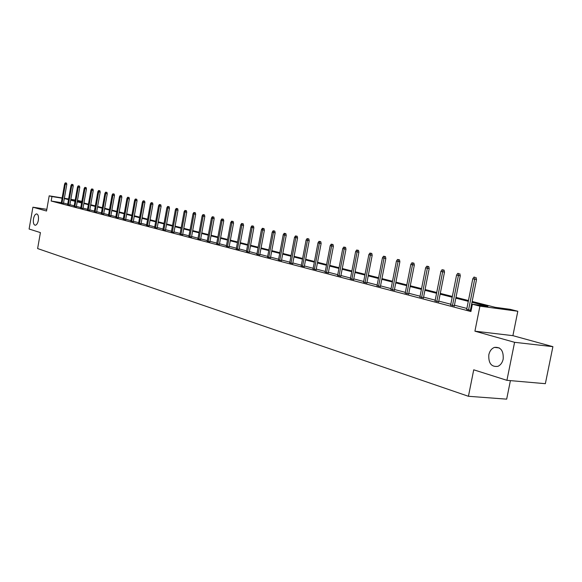 <?xml version="1.0" encoding="UTF-8"?>
<svg xmlns="http://www.w3.org/2000/svg" width="582" height="582" viewBox="0 0 582 582"><rect width="100%" height="100%" fill="white"/><g stroke="black" fill="none" stroke-linecap="round" stroke-linejoin="round"><path stroke-width="0.87" d="M488.815 354.787C489.695 350.982 491.586 348.516 494.482 347.389C500.746 346.857 503.648 350.757 503.19 359.079C502.353 362.702 500.585 365.125 497.872 366.34C491.404 367.162 488.385 363.313 488.815 354.787M33.487 218.854C34.142 215.762 35.189 214.111 36.63 213.907C38.237 214.416 38.805 216.548 38.347 220.309C37.692 223.393 36.651 225.045 35.218 225.256C33.603 224.761 33.021 222.622 33.487 218.854M472.155 301.476L495.1 307.296L510.21 309.34L517.813 311.261L479.91 306.154L472.373 304.219L487.942 306.328L472.002 302.269M512.902 335.661L474.919 331.18L514.59 342.311L506.922 380.322L545.356 383.683L552.9 346.661L512.902 335.661L517.813 311.261M510.407 380.628L506.667 399.15L468.437 396.284L37.619 248.558L40.413 232.604L29.1 229.024L32.912 207.199L46.531 211.019L49.194 195.836L62.143 197.931M77.457 200.404L81.662 201.343L77.413 200.659M81.473 202.391L81.662 201.343M514.59 342.311L552.9 346.661M46.822 209.345L32.912 207.199M61.314 202.645L51.172 201.03L470.918 311.537L472.373 304.219M471.304 309.602L470.576 309.413M466.873 308.445L454.44 305.194M450.803 304.24L438.784 301.098M435.212 300.167L423.58 297.126M420.066 296.209L408.819 293.27M405.363 292.368L394.472 289.516M391.068 288.628L380.526 285.871M377.18 284.998L366.966 282.328M363.67 281.47L353.769 278.88M350.524 278.036L340.928 275.526M337.735 274.689L328.43 272.26M325.287 271.438L316.259 269.073M313.16 268.266L304.401 265.974M301.345 265.181L292.841 262.955M289.829 262.169L281.572 260.008M278.603 259.237L270.586 257.135M267.655 256.371L259.863 254.334M256.982 253.585L249.409 251.606M246.557 250.857L239.195 248.936M236.387 248.201L229.228 246.332M226.456 245.604L219.494 243.785M216.759 243.072L209.986 241.297M207.287 240.592L200.695 238.867M198.025 238.176L191.609 236.496M188.975 235.805L182.726 234.175M180.129 233.498L174.047 231.905M171.479 231.236L165.55 229.686M163.011 229.024L157.235 227.511M154.732 226.856L149.101 225.387M146.628 224.739L141.142 223.306M138.698 222.666L133.343 221.269M130.928 220.636L125.712 219.276M123.326 218.65L118.233 217.319M115.869 216.7L110.907 215.405M108.572 214.794L103.734 213.529M101.421 212.925L96.692 211.688M94.408 211.091L89.795 209.884M87.54 209.294L83.037 208.116M80.796 207.534L76.402 206.384M74.19 205.802L69.898 204.682M67.708 204.115L63.511 203.016M61.263 202.951L63.438 203.431M67.621 204.617L69.825 205.104M74.103 206.319L76.329 206.806M80.709 208.043L82.957 208.545M87.446 209.811L89.723 210.32M94.32 211.615L96.619 212.124M101.326 213.448L103.654 213.972M108.478 215.318L110.827 215.849M115.774 217.232L118.153 217.77M123.224 219.181L125.632 219.727M130.834 221.175L133.263 221.727M138.596 223.212L141.055 223.772M146.526 225.285L149.021 225.86M154.63 227.409L157.155 227.984M162.909 229.577L165.463 230.166M171.377 231.796L173.953 232.393M180.027 234.059L182.639 234.662M188.874 236.379L191.514 236.99M197.924 238.751L200.601 239.369M207.177 241.174L209.891 241.806M216.65 243.654L219.399 244.295M226.347 246.193L229.133 246.848M236.277 248.79L239.1 249.46M246.448 251.453L249.307 252.137M256.866 254.181L259.768 254.872M267.545 256.975L270.485 257.68M278.487 259.841L281.47 260.561M289.712 262.78L292.731 263.515M301.229 265.792L304.291 266.541M313.043 268.884L316.15 269.648M325.163 272.063L328.321 272.842M337.618 275.322L340.819 276.115M350.408 278.669L353.66 279.476M363.546 282.103L366.849 282.932M377.056 285.638L380.41 286.49M390.944 289.276L394.349 290.142M405.232 293.015L408.695 293.895M419.942 296.864L423.456 297.766M435.081 300.821L438.653 301.752M450.672 304.903L454.309 305.848M466.655 309.42L471.129 310.504M471.173 310.271L470.445 310.075M474.919 331.18L479.91 306.154M51.172 201.03L51.965 196.549L49.194 195.836M506.922 380.322L473.726 369.81L468.437 396.284M70.778 199.684L75.078 200.775M77.297 201.336L81.698 202.449M83.939 203.016L88.449 204.166M90.712 204.733L95.332 205.912M97.623 206.486L102.352 207.687M104.665 208.276L109.518 209.505M111.86 210.102L116.829 211.361M119.194 211.957L124.293 213.252M126.687 213.863L131.91 215.187M134.333 215.798L139.687 217.159M142.139 217.777L147.632 219.174M150.112 219.8L155.75 221.233M158.26 221.866L164.044 223.335M166.59 223.983L172.527 225.489M175.095 226.136L181.191 227.686M183.796 228.348L190.052 229.934M192.693 230.603L199.117 232.233M201.787 232.909L208.392 234.582M211.099 235.266L217.886 236.99M220.622 237.682L227.598 239.457M230.377 240.155L237.543 241.974M240.359 242.687L247.736 244.564M250.587 245.284L258.168 247.205M261.063 247.939L268.869 249.918M271.801 250.667L279.833 252.704M282.808 253.454L291.08 255.556M294.092 256.32L302.611 258.481M305.674 259.252L314.447 261.478M317.554 262.271L326.597 264.563M329.747 265.363L339.073 267.727M342.274 268.535L351.884 270.972M355.136 271.801L365.052 274.311M368.348 275.148L378.584 277.745M381.938 278.596L392.501 281.273M395.906 282.139L406.818 284.904M410.281 285.784L421.55 288.643M425.071 289.538L436.718 292.491M440.305 293.401L452.345 296.456M455.99 297.38L468.445 300.538M75.165 200.295L70.793 199.59M64.347 198.287L68.611 198.979M70.844 199.335L75.209 200.041M62.099 198.186L51.965 196.549M468.292 301.331L455.837 298.159M452.192 297.235L440.152 294.172M436.573 293.263L424.925 290.294M421.404 289.4L410.135 286.533M406.673 285.653L395.767 282.881M392.355 282.015L381.799 279.324M378.446 278.472L368.21 275.868M364.914 275.031L354.998 272.507M351.746 271.678L342.136 269.233M338.935 268.418L329.616 266.054M326.466 265.247L317.423 262.948M314.316 262.162L305.543 259.928M302.487 259.15L293.968 256.982M290.956 256.218L282.685 254.108M279.709 253.352L271.678 251.315M268.746 250.566L260.94 248.579M258.052 247.845L250.471 245.917M247.619 245.189L240.242 243.312M237.427 242.599L230.261 240.773M227.482 240.068L220.513 238.293M217.77 237.602L210.982 235.87M208.283 235.186L201.678 233.506M199.008 232.822L192.584 231.192M189.943 230.523L183.686 228.93M181.082 228.268L174.993 226.718M172.418 226.063L166.481 224.55M163.942 223.903L158.159 222.433M155.649 221.793L150.011 220.36M147.537 219.727L142.037 218.33M139.593 217.712L134.231 216.344M131.808 215.733L126.585 214.402M124.192 213.79L119.099 212.495M116.735 211.892L111.766 210.633M109.423 210.037L104.571 208.8M102.257 208.21L97.529 207.01M95.237 206.428L90.617 205.25M88.355 204.675L83.852 203.525M81.611 202.958L77.21 201.838M74.991 201.277L70.691 200.179M68.501 199.626L64.296 198.557M63.423 203.547L66.806 184.349L65.344 184.101L61.968 203.256M65.708 182.944L66.523 183.083L65.3 182.85L65.708 182.944L65.344 184.101L64.609 183.934L61.241 203.067M66.806 184.349L66.523 183.083M65.3 182.85L64.609 183.934M69.804 205.22L73.223 185.84L71.753 185.593L68.341 204.929M72.124 184.421L72.939 184.559L71.71 184.327L72.124 184.421L71.753 185.593L71.004 185.418L67.599 204.733M73.223 185.84L72.939 184.559M71.71 184.327L71.004 185.418M76.307 206.93L79.77 187.36L78.286 187.113L74.838 206.632M78.657 185.934L79.479 186.073L78.235 185.833L78.657 185.934L78.286 187.113L77.53 186.931L74.081 206.435M79.77 187.36L79.479 186.073M78.235 185.833L77.53 186.931M82.935 208.669L86.442 188.91L84.95 188.655L81.458 208.371M85.321 187.469L86.151 187.608L84.892 187.368L85.321 187.469L84.95 188.655L84.172 188.481L80.687 208.167M86.442 188.91L86.151 187.608M84.892 187.368L84.172 188.481M89.701 210.444L93.244 190.489L91.745 190.234L88.209 210.138M92.116 189.034L92.953 189.172L91.68 188.932L92.116 189.034L91.745 190.234L90.952 190.052L87.424 209.935M93.244 190.489L92.953 189.172M91.68 188.932L90.952 190.052M96.597 212.248L100.184 192.104L98.671 191.849L95.099 211.95M99.049 190.634L99.886 190.772L98.598 190.525L99.049 190.634L98.671 191.849L97.871 191.66L94.291 211.739M100.184 192.104L99.886 190.772M98.598 190.525L97.871 191.66M103.632 214.096L107.263 193.748L105.742 193.493L102.119 213.79M106.12 192.264L106.964 192.402L105.662 192.155L106.12 192.264L105.742 193.493L104.92 193.297L101.304 213.572M107.263 193.748L106.964 192.402M105.662 192.155L104.92 193.297M110.806 215.98L114.487 195.421L112.959 195.166L109.292 215.667M113.33 193.922L114.181 194.068L112.864 193.821L113.33 193.922L112.959 195.166L112.115 194.97L108.456 215.449M114.487 195.421L114.181 194.068M112.864 193.821L112.115 194.97M118.131 217.901L121.856 197.138L120.314 196.876L116.604 217.588M120.692 195.625L121.551 195.763L120.219 195.516L120.692 195.625L120.314 196.876L119.463 196.68L115.753 217.37M121.856 197.138L121.551 195.763M120.219 195.516L119.463 196.68M125.61 219.865L129.379 198.884L127.829 198.622L124.068 219.545M128.207 197.356L129.066 197.502L127.72 197.24L128.207 197.356L127.829 198.622L126.956 198.418L123.202 219.319M129.379 198.884L129.066 197.502M127.72 197.24L126.956 198.418M133.242 221.866L137.061 200.666L135.497 200.404L131.692 221.546M135.882 199.124L136.748 199.27L135.388 199.008L135.882 199.124L135.497 200.404L134.609 200.201L130.805 221.313M137.061 200.666L136.748 199.27M135.388 199.008L134.609 200.201M141.033 223.91L144.903 202.485L143.332 202.23L139.476 223.59M143.718 200.928L144.583 201.074L143.208 200.812L143.718 200.928L143.332 202.23L142.423 202.012L138.574 223.35M144.903 202.485L144.583 201.074M143.208 200.812L142.423 202.012M148.992 226.005L152.913 204.347L151.335 204.086L147.428 225.678M151.72 202.776L152.593 202.922L151.196 202.652L151.72 202.776L151.335 204.086L150.403 203.867L146.504 225.43M152.913 204.347L152.593 202.922M151.196 202.652L150.403 203.867M157.125 228.137L161.098 206.246L159.512 205.984L155.554 227.809M159.89 204.66L160.77 204.806L159.366 204.537L159.89 204.66L159.512 205.984L158.559 205.766L154.608 227.562M161.098 206.246L160.77 204.806M159.366 204.537L158.559 205.766M165.434 230.319L169.457 208.189L167.863 207.927L163.855 229.985M168.249 206.588L169.136 206.734L167.703 206.457L168.249 206.588L167.863 207.927L166.889 207.701L162.887 229.73M169.457 208.189L169.136 206.734M167.703 206.457L166.889 207.701M173.923 232.545L178.005 210.175L176.397 209.913L172.337 232.211M176.782 208.552L177.677 208.705L176.23 208.429L176.782 208.552L176.397 209.913L175.408 209.68L171.348 231.949M178.005 210.175L177.677 208.705M176.23 208.429L175.408 209.68M182.61 234.822L186.742 212.204L185.127 211.943L181.009 234.488M185.513 210.568L186.415 210.713L184.945 210.437L185.513 210.568L185.127 211.943L184.108 211.703L179.998 234.219M186.742 212.204L186.415 210.713M184.945 210.437L184.108 211.703M191.485 237.158L195.683 214.285L194.053 214.016L189.877 236.809M194.439 212.626L195.341 212.772L193.864 212.488L194.439 212.626L194.053 214.016L193.013 213.776L188.844 236.539M195.683 214.285L195.341 212.772M193.864 212.488L193.013 213.776M200.572 239.537L204.82 216.402L203.183 216.14L198.949 239.195M203.569 214.729L204.478 214.882L202.98 214.591L203.569 214.729L203.183 216.14L202.121 215.893L197.887 238.911M204.82 216.402L204.478 214.882M202.98 214.591L202.121 215.893M209.862 241.981L214.176 218.577L212.525 218.308L208.225 241.625M212.91 216.882L213.827 217.035L212.306 216.744L212.91 216.882L212.525 218.308L211.441 218.054L207.148 241.341M214.176 218.577L213.827 217.035M212.306 216.744L211.441 218.054M219.37 244.476L223.743 220.804L222.084 220.527L217.726 244.12M222.477 219.087L223.393 219.239L221.851 218.948L222.477 219.087L222.084 220.527L220.971 220.272L216.62 243.829M223.743 220.804L223.393 219.239M221.851 218.948L220.971 220.272M229.097 247.03L233.542 223.073L231.876 222.804L227.453 246.666M232.262 221.342L233.186 221.495L231.629 221.196L232.262 221.342L231.876 222.804L230.734 222.542L226.318 246.375M233.542 223.073L233.186 221.495M231.629 221.196L230.734 222.542M239.064 249.649L243.574 225.409L241.894 225.132L237.405 249.278M242.287 223.655L243.218 223.808L241.632 223.503L242.287 223.655L241.894 225.132L240.73 224.863L236.241 248.98M243.574 225.409L243.218 223.808M241.632 223.503L240.73 224.863M249.271 252.326L253.847 227.795L252.159 227.518L247.605 251.955M252.544 226.02L253.483 226.172L251.882 225.867L252.544 226.02L252.159 227.518L250.966 227.242L246.412 251.642M253.847 227.795L253.483 226.172M251.882 225.867L250.966 227.242M259.732 255.069L264.373 230.239L262.678 229.963L258.052 254.698M263.064 228.45L264.01 228.602L262.38 228.29L263.064 228.45L262.678 229.963L261.449 229.679L256.829 254.378M264.373 230.239L264.01 228.602M262.38 228.29L261.449 229.679M270.448 257.884L275.162 232.742L273.453 232.465L268.753 257.506M273.846 230.93L274.791 231.083L273.147 230.77L273.846 230.93L273.453 232.465L272.194 232.174L267.509 257.179M275.162 232.742L274.791 231.083M273.147 230.77L272.194 232.174M281.433 260.765L286.228 235.31L284.503 235.033L279.731 260.387M284.889 233.477L285.849 233.637L284.176 233.317L284.889 233.477L284.503 235.033L283.216 234.735L278.451 260.052M286.228 235.31L285.849 233.637M284.176 233.317L283.216 234.735M292.695 263.726L297.569 237.951L295.838 237.667L290.985 263.34M296.223 236.088L297.184 236.248L295.489 235.921L296.223 236.088L295.838 237.667L294.514 237.361L289.676 262.991M297.569 237.951L297.184 236.248M295.489 235.921L294.514 237.361M304.248 266.76L309.202 240.65L307.463 240.373L302.531 266.367M307.849 238.773L308.816 238.926L307.092 238.598L307.849 238.773L307.463 240.373L306.103 240.053L301.185 266.01M309.202 240.65L308.816 238.926M307.092 238.598L306.103 240.053M316.106 269.873L321.14 243.422L319.387 243.145L314.382 269.473M319.773 241.523L320.747 241.675L319.001 241.341L319.773 241.523L319.387 243.145L317.998 242.818L313 269.11M321.14 243.422L320.747 241.675M319.001 241.341L317.998 242.818M328.277 273.074L333.399 246.266L331.631 245.99L326.538 272.667M332.016 244.345L332.999 244.498L331.223 244.164L332.016 244.345L331.631 245.99L330.205 245.655L325.12 272.296M333.399 246.266L332.999 244.498M331.223 244.164L330.205 245.655M340.776 276.355L345.977 249.191L344.209 248.914L339.03 275.941M344.595 247.241L345.577 247.401L343.773 247.052L344.595 247.241L344.209 248.914L342.74 248.572L337.567 275.555M345.977 249.191L345.577 247.401M343.773 247.052L342.74 248.572M353.609 279.724L358.905 252.195L357.122 251.911L351.855 279.309M357.508 250.224L358.497 250.376L356.671 250.027L357.508 250.224L357.122 251.911L355.617 251.562L350.357 278.916M358.905 252.195L358.497 250.376M356.671 250.027L355.617 251.562M366.798 283.187L372.189 255.28L370.399 254.996L365.038 282.765M370.778 253.279L371.774 253.439L369.919 253.083L370.778 253.279L370.399 254.996L368.85 254.64L363.495 282.357M372.189 255.28L371.774 253.439M369.919 253.083L368.85 254.64M380.359 286.751L385.844 258.452L384.04 258.168L378.584 286.315M384.418 256.429L385.422 256.582L383.538 256.218L384.418 256.429L384.04 258.168L382.447 257.797L377.005 285.9M385.844 258.452L385.422 256.582M383.538 256.218L382.447 257.797M394.298 290.411L399.885 261.711L398.073 261.427L392.523 289.974M398.452 259.659L399.456 259.819L397.542 259.448L398.452 259.659L398.073 261.427L396.437 261.049L390.893 289.545M399.885 261.711L399.456 259.819M397.542 259.448L396.437 261.049M408.637 294.179L414.333 265.065L412.507 264.788L406.854 293.735M412.885 262.991L413.897 263.144L411.947 262.773L412.885 262.991L412.507 264.788L410.827 264.395L405.181 293.292M414.333 265.065L413.897 263.144M411.947 262.773L410.827 264.395M423.398 298.057L429.196 268.52L427.37 268.237L421.608 297.606M427.741 266.411L428.759 266.571L426.781 266.192L427.741 266.411L427.37 268.237L425.631 267.836L419.884 297.155M429.196 268.52L428.759 266.571M426.781 266.192L425.631 267.836M438.595 302.051L444.51 272.078L442.669 271.794L436.798 301.592M443.04 269.939L444.059 270.099L442.044 269.713L443.04 269.939L442.669 271.794L440.88 271.379L435.023 301.127M444.51 272.078L444.059 270.099M442.044 269.713L440.88 271.379M454.251 306.168L460.275 275.737L458.427 275.461L452.44 305.695M458.798 273.576L457.772 273.336L458.798 273.576L458.427 275.461L456.586 275.031L450.613 305.215M460.275 275.737L459.824 273.729M457.772 273.336L456.586 275.031M470.38 310.402L476.527 279.513L474.672 279.229L468.568 309.922M475.036 277.316L473.981 277.076L475.036 277.316L474.672 279.229L472.773 278.793L466.684 309.428M476.527 279.513L476.069 277.476M473.981 277.076L472.773 278.793M494.482 347.389L499.269 347.912"/></g></svg>
